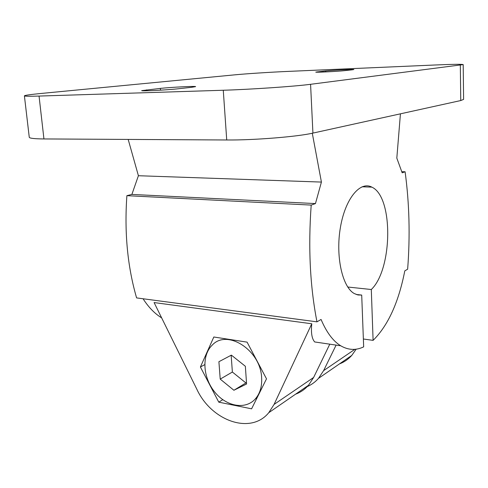 <?xml version="1.0" encoding="UTF-8"?>
<svg xmlns="http://www.w3.org/2000/svg" width="488" height="488" viewBox="0 0 488 488"><rect width="100%" height="100%" fill="white"/><g stroke="black" fill="none" stroke-linecap="round" stroke-linejoin="round"><path stroke-width="0.73" d="M261.641 377.962C262.068 386.594 259.964 393.584 255.322 398.934C245.305 410.231 225.84 406.364 214.397 391.638C202.776 377.09 201.599 355.203 212.213 345.138C227.072 328.668 260.854 350.219 261.641 377.962M233.898 390.26L246.58 384.001L245.36 366.275L231.367 355.13L218.905 361.712L220.216 379.115L233.898 390.26L246.483 382.604M231.159 355.24L232.373 372.039L220.216 379.115M232.373 372.039L245.873 382.909M218.783 402.161L200.397 367.006L213.823 337.001L247.087 342.137L266.503 378.834L251.594 408.822L218.783 402.161L222.766 399.696M200.397 367.006L204.722 364.646M347.749 287.017L371.301 289.512L373.1 340.368L363.365 339.001M356.197 294.459L361.706 295.069L357.96 294.966L354.319 293.569C342.35 287.157 335.415 256.298 340.404 227.481C345.248 198.585 360.187 180.743 371.856 187.142C393.499 196.701 392.7 269.224 371.301 289.512M305.714 387.191C310.636 385.361 314.882 382.427 318.463 378.395L323.599 370.648L336.11 345.108M329.784 344.174L313.638 377.444L308.465 385.294C304.854 389.381 300.565 392.334 295.6 394.17M128.185 139.422L138.403 175.723L131.882 194.419L126.886 195.67C124.281 232.538 127.514 266.613 136.597 297.906L316.974 321.842L321.067 319.469C326.551 332.383 333.109 341.155 340.734 345.785C348.292 350.189 355.929 350.555 363.664 346.87L361.706 295.069M311.771 323.776L274.073 404.424L268.784 412.677C250.594 435.058 211.304 420.754 196.847 389.247L154.092 302.56L311.771 323.776C310.868 332.633 311.832 338.69 314.675 341.954L340.734 345.785M401.844 171.691L405.107 171.776C409.377 203.435 410.219 235.911 407.639 269.205L404.796 270.858C398.629 302.359 388.064 325.526 373.1 340.368M400.435 113.826L396.817 158.118L402.173 172.813L405.107 171.776M138.403 175.723L321.415 182.073L312.289 133.236M131.882 194.419L315.455 203.581L321.415 182.073M126.886 195.67L311.198 205.094L315.455 203.581M316.974 321.842C310.051 286.432 308.123 247.514 311.198 205.094M191.497 87.322L178.01 88.792C167.25 90.018 140.727 91.36 141.703 90.64L160.363 88.395C171.129 87.218 196.255 85.949 195.609 86.632L191.497 87.322M352.159 69.821L344.546 70.65C338.062 71.4 314.955 72.566 315.803 72.102L325.655 70.955C332.224 70.223 354.434 69.101 353.837 69.54L352.159 69.821M310.575 84.302C294.764 86.413 250.801 89.426 223.272 90.249L39.052 96.069C29.457 96.362 24.571 96.282 24.4 95.843C24.772 95.3 30.549 94.483 41.724 93.403L234.704 74.847C246.178 73.731 270.553 72.157 287.627 71.425L435.113 64.989C452.626 64.245 461.99 64.117 463.204 64.599L310.575 84.302L312.924 133.096C297.369 136.732 253.992 140.251 226.725 139.983L43.938 138.946C34.398 138.86 29.506 138.299 29.262 137.262L24.4 95.843M463.204 64.599L463.6 99.393L460.751 100.546L312.924 133.096M356.173 349.17L351.775 355.41C348.304 359.272 344.192 362.108 339.447 363.914M161.644 317.877C154.702 313.619 148.517 307.245 143.076 298.766M460.751 100.546L460.324 65.191M146.662 90.805L146.583 89.853M317.792 72.194L317.773 71.785M160.515 90.176L160.363 88.395M325.697 71.925L325.655 70.955M43.938 138.946L39.052 96.069M226.725 139.983L223.272 90.249M354.88 349.316L323.599 370.648M313.638 377.444L274.073 404.424M257.078 397.793L255.322 398.934M371.856 187.142L362.078 186.782M318.463 378.395L351.775 355.41M268.784 412.677L308.465 385.294"/></g></svg>
